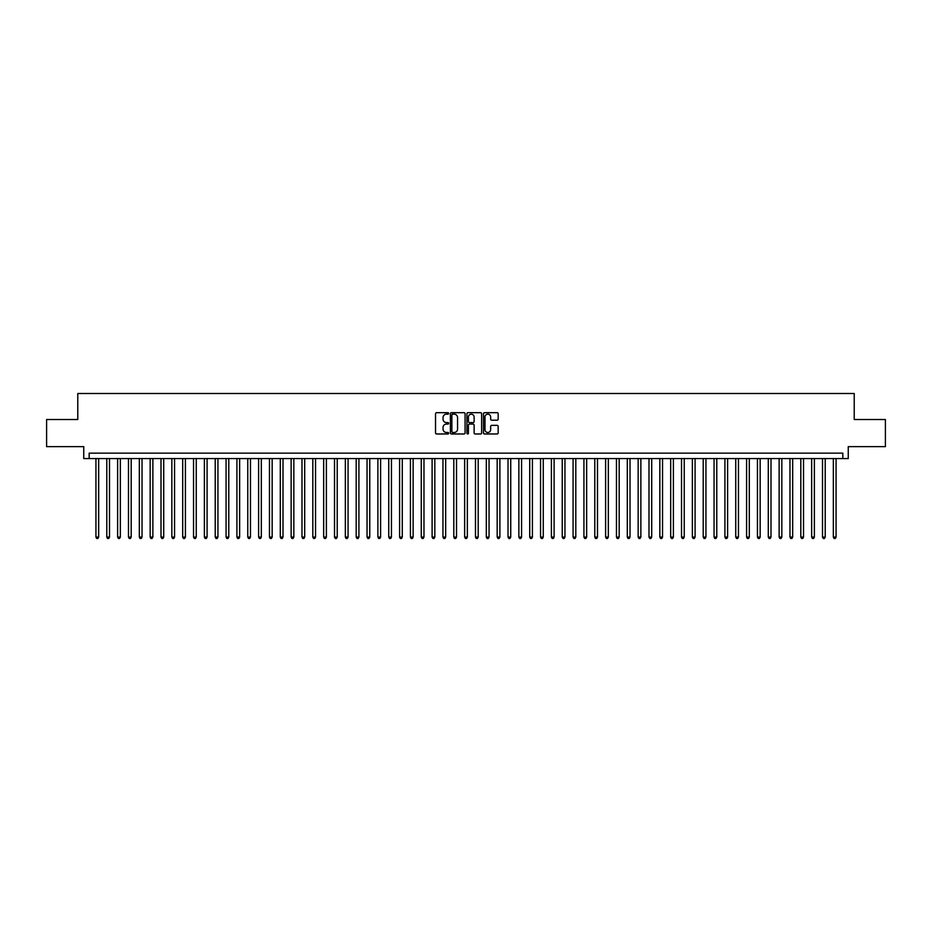<?xml version="1.0" encoding="UTF-8"?>
<svg xmlns="http://www.w3.org/2000/svg" width="932" height="932" viewBox="0 0 932 932"><rect width="100%" height="100%" fill="white"/><g stroke="black" fill="none" stroke-linecap="round" stroke-linejoin="round"><path stroke-width="1.4" d="M448.653 413.424A0.746 0.746 0 0 0 447.908 412.678L436.595 412.678A1.06 1.06 0 0 0 435.535 413.75L435.535 432.902A1.06 1.06 0 0 0 436.595 433.974L447.908 433.974A0.746 0.746 0 0 0 448.653 433.229A0.746 0.746 0 0 0 447.908 432.483L446.44 432.483A3.402 3.402 0 0 1 443.038 429.081L443.038 427.485A3.402 3.402 0 0 1 446.44 424.072L447.908 424.072A0.746 0.746 0 0 0 448.653 423.326A0.746 0.746 0 0 0 447.908 422.58L446.44 422.58A3.402 3.402 0 0 1 443.038 419.179L443.038 417.583A3.402 3.402 0 0 1 446.44 414.169L447.908 414.169A0.746 0.746 0 0 0 448.653 413.424M497.106 420.192A1.06 1.06 0 0 0 498.177 419.12L498.177 413.75A1.06 1.06 0 0 0 497.106 412.678L484.547 412.678A1.06 1.06 0 0 0 483.487 413.75L483.487 432.902A1.06 1.06 0 0 0 484.547 433.974L497.106 433.974A1.06 1.06 0 0 0 498.177 432.902L498.177 426.413A1.06 1.06 0 0 0 497.106 425.353L491.735 425.353A1.06 1.06 0 0 0 490.663 426.413L490.663 429.64A2.843 2.843 0 0 1 487.82 432.483A2.843 2.843 0 0 1 484.978 429.64L484.978 417.023A2.843 2.843 0 0 1 487.82 414.169A2.843 2.843 0 0 1 490.663 417.023L490.663 419.12A1.06 1.06 0 0 0 491.735 420.192L497.106 420.192M842.831 458.567L848.26 458.567L848.26 446.638L885.4 446.638L885.4 419.528L854.225 419.528L854.225 393.502L77.775 393.502L77.775 419.528L46.6 419.528L46.6 446.638L83.74 446.638L83.74 458.567L842.831 458.567L842.831 453.15L89.169 453.15L89.169 458.567M465.068 413.75A1.06 1.06 0 0 0 464.008 412.678L451.449 412.678A1.06 1.06 0 0 0 450.377 413.75L450.377 432.902A1.06 1.06 0 0 0 451.449 433.974L464.008 433.974A1.06 1.06 0 0 0 465.068 432.902L465.068 413.75M467.992 412.678L480.551 412.678A1.06 1.06 0 0 1 481.623 413.75L481.623 432.902A1.06 1.06 0 0 1 480.551 433.974L475.18 433.974A1.06 1.06 0 0 1 474.12 432.902L474.12 425.132A1.06 1.06 0 0 0 473.048 424.072L469.483 424.072A1.06 1.06 0 0 0 468.423 425.132L468.423 433.229A0.746 0.746 0 0 1 467.678 433.974A0.746 0.746 0 0 1 466.932 433.229L466.932 413.75A1.06 1.06 0 0 1 467.992 412.678M452.614 414.169A0.746 0.746 0 0 0 451.869 414.915L451.869 431.737A0.746 0.746 0 0 0 452.614 432.483L454.164 432.483A3.402 3.402 0 0 0 457.565 429.081L457.565 417.583A3.402 3.402 0 0 0 454.164 414.169L452.614 414.169M474.12 417.07A2.843 2.843 0 0 0 471.266 414.227A2.843 2.843 0 0 0 468.423 417.07L468.423 421.52A1.06 1.06 0 0 0 469.483 422.58L473.048 422.58A1.06 1.06 0 0 0 474.12 421.52L474.12 417.07M95.938 458.567L95.938 537.088L98.652 537.088L98.652 458.567M98.652 537.088L97.837 538.498L96.753 538.498L95.938 537.088M106.784 458.567L106.784 537.088L109.498 537.088L109.498 458.567M109.498 537.088L108.683 538.498L107.599 538.498L106.784 537.088M117.63 458.567L117.63 537.088L120.344 537.088L120.344 458.567M120.344 537.088L119.529 538.498L118.446 538.498L117.63 537.088M128.476 458.567L128.476 537.088L131.191 537.088L131.191 458.567M131.191 537.088L130.375 538.498L129.292 538.498L128.476 537.088M139.322 458.567L139.322 537.088L142.025 537.088L142.025 458.567M142.025 537.088L141.221 538.498L140.126 538.498L139.322 537.088M150.157 458.567L150.157 537.088L152.871 537.088L152.871 458.567M152.871 537.088L152.056 538.498L150.972 538.498L150.157 537.088M161.003 458.567L161.003 537.088L163.717 537.088L163.717 458.567M163.717 537.088L162.902 538.498L161.819 538.498L161.003 537.088M171.849 458.567L171.849 537.088L174.564 537.088L174.564 458.567M174.564 537.088L173.748 538.498L172.665 538.498L171.849 537.088M182.695 458.567L182.695 537.088L185.41 537.088L185.41 458.567M185.41 537.088L184.594 538.498L183.511 538.498L182.695 537.088M193.541 458.567L193.541 537.088L196.256 537.088L196.256 458.567M196.256 537.088L195.44 538.498L194.357 538.498L193.541 537.088M204.388 458.567L204.388 537.088L207.09 537.088L207.09 458.567M207.09 537.088L206.287 538.498L205.191 538.498L204.388 537.088M215.222 458.567L215.222 537.088L217.937 537.088L217.937 458.567M217.937 537.088L217.121 538.498L216.038 538.498L215.222 537.088M226.068 458.567L226.068 537.088L228.783 537.088L228.783 458.567M228.783 537.088L227.967 538.498L226.884 538.498L226.068 537.088M236.914 458.567L236.914 537.088L239.629 537.088L239.629 458.567M239.629 537.088L238.813 538.498L237.73 538.498L236.914 537.088M247.761 458.567L247.761 537.088L250.475 537.088L250.475 458.567M250.475 537.088L249.66 538.498L248.576 538.498L247.761 537.088M258.607 458.567L258.607 537.088L261.321 537.088L261.321 458.567M261.321 537.088L260.506 538.498L259.422 538.498L258.607 537.088M269.453 458.567L269.453 537.088L272.156 537.088L272.156 458.567M272.156 537.088L271.352 538.498L270.257 538.498L269.453 537.088M280.287 458.567L280.287 537.088L283.002 537.088L283.002 458.567M283.002 537.088L282.186 538.498L281.103 538.498L280.287 537.088M291.134 458.567L291.134 537.088L293.848 537.088L293.848 458.567M293.848 537.088L293.032 538.498L291.949 538.498L291.134 537.088M301.98 458.567L301.98 537.088L304.694 537.088L304.694 458.567M304.694 537.088L303.879 538.498L302.795 538.498L301.98 537.088M312.826 458.567L312.826 537.088L315.54 537.088L315.54 458.567M315.54 537.088L314.725 538.498L313.641 538.498L312.826 537.088M323.672 458.567L323.672 537.088L326.386 537.088L326.386 458.567M326.386 537.088L325.571 538.498L324.487 538.498L323.672 537.088M334.518 458.567L334.518 537.088L337.221 537.088L337.221 458.567M337.221 537.088L336.417 538.498L335.322 538.498L334.518 537.088M345.353 458.567L345.353 537.088L348.067 537.088L348.067 458.567M348.067 537.088L347.252 538.498L346.168 538.498L345.353 537.088M356.199 458.567L356.199 537.088L358.913 537.088L358.913 458.567M358.913 537.088L358.098 538.498L357.014 538.498L356.199 537.088M367.045 458.567L367.045 537.088L369.759 537.088L369.759 458.567M369.759 537.088L368.944 538.498L367.86 538.498L367.045 537.088M377.891 458.567L377.891 537.088L380.606 537.088L380.606 458.567M380.606 537.088L379.79 538.498L378.707 538.498L377.891 537.088M388.737 458.567L388.737 537.088L391.452 537.088L391.452 458.567M391.452 537.088L390.636 538.498L389.553 538.498L388.737 537.088M399.583 458.567L399.583 537.088L402.286 537.088L402.286 458.567M402.286 537.088L401.482 538.498L400.387 538.498L399.583 537.088M410.418 458.567L410.418 537.088L413.132 537.088L413.132 458.567M413.132 537.088L412.317 538.498L411.233 538.498L410.418 537.088M421.264 458.567L421.264 537.088L423.978 537.088L423.978 458.567M423.978 537.088L423.163 538.498L422.08 538.498L421.264 537.088M432.11 458.567L432.11 537.088L434.825 537.088L434.825 458.567M434.825 537.088L434.009 538.498L432.926 538.498L432.11 537.088M442.956 458.567L442.956 537.088L445.671 537.088L445.671 458.567M445.671 537.088L444.855 538.498L443.772 538.498L442.956 537.088M453.802 458.567L453.802 537.088L456.517 537.088L456.517 458.567M456.517 537.088L455.701 538.498L454.618 538.498L453.802 537.088M464.649 458.567L464.649 537.088L467.351 537.088L467.351 458.567M467.351 537.088L466.548 538.498L465.452 538.498L464.649 537.088M475.483 458.567L475.483 537.088L478.198 537.088L478.198 458.567M478.198 537.088L477.382 538.498L476.299 538.498L475.483 537.088M486.329 458.567L486.329 537.088L489.044 537.088L489.044 458.567M489.044 537.088L488.228 538.498L487.145 538.498L486.329 537.088M497.175 458.567L497.175 537.088L499.89 537.088L499.89 458.567M499.89 537.088L499.074 538.498L497.991 538.498L497.175 537.088M508.022 458.567L508.022 537.088L510.736 537.088L510.736 458.567M510.736 537.088L509.921 538.498L508.837 538.498L508.022 537.088M518.868 458.567L518.868 537.088L521.582 537.088L521.582 458.567M521.582 537.088L520.767 538.498L519.683 538.498L518.868 537.088M529.714 458.567L529.714 537.088L532.417 537.088L532.417 458.567M532.417 537.088L531.613 538.498L530.518 538.498L529.714 537.088M540.548 458.567L540.548 537.088L543.263 537.088L543.263 458.567M543.263 537.088L542.447 538.498L541.364 538.498L540.548 537.088M551.394 458.567L551.394 537.088L554.109 537.088L554.109 458.567M554.109 537.088L553.293 538.498L552.21 538.498L551.394 537.088M562.241 458.567L562.241 537.088L564.955 537.088L564.955 458.567M564.955 537.088L564.14 538.498L563.056 538.498L562.241 537.088M573.087 458.567L573.087 537.088L575.801 537.088L575.801 458.567M575.801 537.088L574.986 538.498L573.902 538.498L573.087 537.088M583.933 458.567L583.933 537.088L586.647 537.088L586.647 458.567M586.647 537.088L585.832 538.498L584.748 538.498L583.933 537.088M594.779 458.567L594.779 537.088L597.482 537.088L597.482 458.567M597.482 537.088L596.678 538.498L595.583 538.498L594.779 537.088M605.614 458.567L605.614 537.088L608.328 537.088L608.328 458.567M608.328 537.088L607.513 538.498L606.429 538.498L605.614 537.088M616.46 458.567L616.46 537.088L619.174 537.088L619.174 458.567M619.174 537.088L618.359 538.498L617.275 538.498L616.46 537.088M627.306 458.567L627.306 537.088L630.02 537.088L630.02 458.567M630.02 537.088L629.205 538.498L628.121 538.498L627.306 537.088M638.152 458.567L638.152 537.088L640.867 537.088L640.867 458.567M640.867 537.088L640.051 538.498L638.968 538.498L638.152 537.088M648.998 458.567L648.998 537.088L651.713 537.088L651.713 458.567M651.713 537.088L650.897 538.498L649.814 538.498L648.998 537.088M659.844 458.567L659.844 537.088L662.547 537.088L662.547 458.567M662.547 537.088L661.743 538.498L660.648 538.498L659.844 537.088M670.679 458.567L670.679 537.088L673.393 537.088L673.393 458.567M673.393 537.088L672.578 538.498L671.494 538.498L670.679 537.088M681.525 458.567L681.525 537.088L684.239 537.088L684.239 458.567M684.239 537.088L683.424 538.498L682.341 538.498L681.525 537.088M692.371 458.567L692.371 537.088L695.086 537.088L695.086 458.567M695.086 537.088L694.27 538.498L693.187 538.498L692.371 537.088M703.217 458.567L703.217 537.088L705.932 537.088L705.932 458.567M705.932 537.088L705.116 538.498L704.033 538.498L703.217 537.088M714.063 458.567L714.063 537.088L716.778 537.088L716.778 458.567M716.778 537.088L715.962 538.498L714.879 538.498L714.063 537.088M724.91 458.567L724.91 537.088L727.612 537.088L727.612 458.567M727.612 537.088L726.809 538.498L725.713 538.498L724.91 537.088M735.744 458.567L735.744 537.088L738.459 537.088L738.459 458.567M738.459 537.088L737.643 538.498L736.56 538.498L735.744 537.088M746.59 458.567L746.59 537.088L749.305 537.088L749.305 458.567M749.305 537.088L748.489 538.498L747.406 538.498L746.59 537.088M757.436 458.567L757.436 537.088L760.151 537.088L760.151 458.567M760.151 537.088L759.335 538.498L758.252 538.498L757.436 537.088M768.283 458.567L768.283 537.088L770.997 537.088L770.997 458.567M770.997 537.088L770.182 538.498L769.098 538.498L768.283 537.088M779.129 458.567L779.129 537.088L781.843 537.088L781.843 458.567M781.843 537.088L781.028 538.498L779.944 538.498L779.129 537.088M789.975 458.567L789.975 537.088L792.678 537.088L792.678 458.567M792.678 537.088L791.874 538.498L790.779 538.498L789.975 537.088M800.809 458.567L800.809 537.088L803.524 537.088L803.524 458.567M803.524 537.088L802.708 538.498L801.625 538.498L800.809 537.088M811.656 458.567L811.656 537.088L814.37 537.088L814.37 458.567M814.37 537.088L813.554 538.498L812.471 538.498L811.656 537.088M822.502 458.567L822.502 537.088L825.216 537.088L825.216 458.567M825.216 537.088L824.401 538.498L823.317 538.498L822.502 537.088M833.348 458.567L833.348 537.088L836.062 537.088L836.062 458.567M836.062 537.088L835.247 538.498L834.163 538.498L833.348 537.088"/></g></svg>
